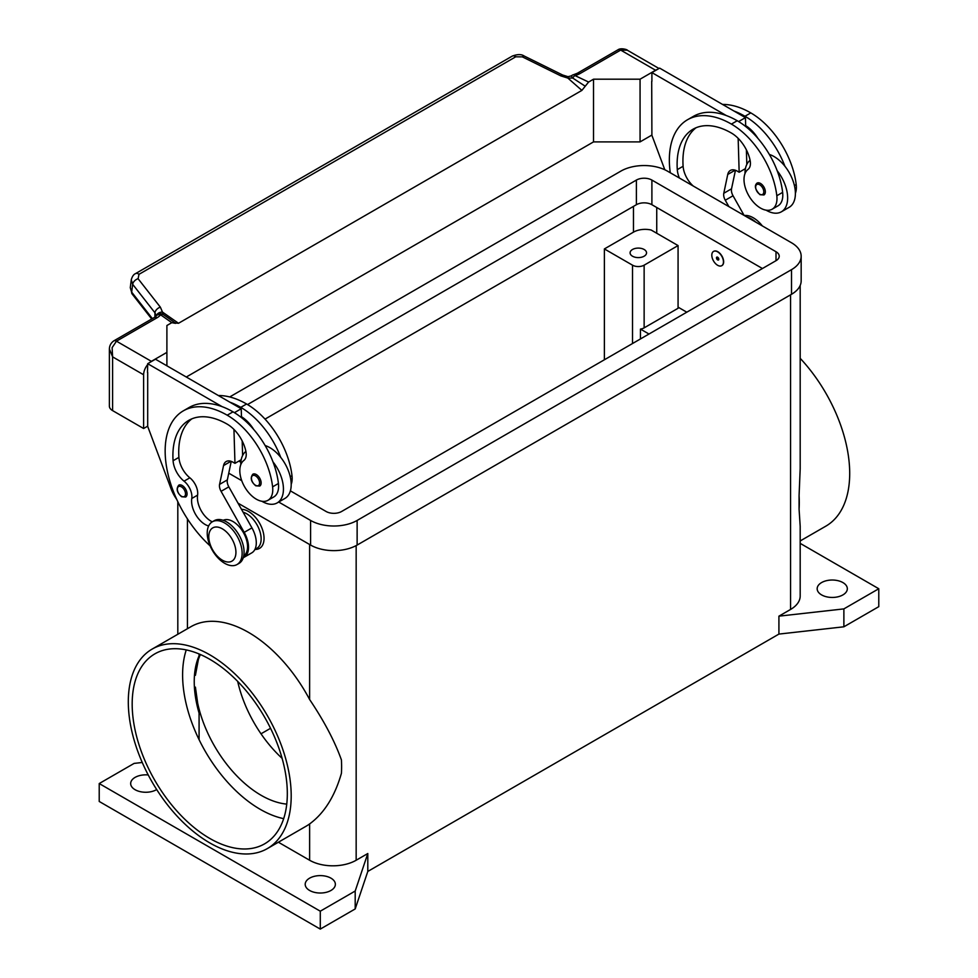 <?xml version="1.0" encoding="UTF-8"?>
<svg xmlns="http://www.w3.org/2000/svg" width="978" height="978" viewBox="0 0 978 978"><rect width="100%" height="100%" fill="white"/><g stroke="black" fill="none" stroke-linecap="round" stroke-linejoin="round"><path stroke-width="1.47" d="M821.581 594.893A15.086 8.704 180 0 1 817.168 588.744A15.086 8.704 180 0 1 826.471 580.688A15.086 8.704 180 0 1 842.914 582.582A15.086 8.704 180 0 1 847.327 588.744A15.086 8.704 180 0 1 838.024 596.788A15.086 8.704 180 0 1 821.581 594.893M156.688 789.552A15.086 8.704 180 0 1 135.086 789.711A15.086 8.704 180 0 1 130.673 783.549A15.086 8.704 180 0 1 148.228 774.955M309.623 890.469A15.086 8.704 180 0 1 305.197 884.32A15.086 8.704 180 0 1 314.513 876.276A15.086 8.704 180 0 1 330.955 878.158A15.086 8.704 180 0 1 335.368 884.32A15.086 8.704 180 0 1 326.053 892.364A15.086 8.704 180 0 1 309.623 890.469M632.509 256.212A8.227 4.756 180 0 1 630.089 252.85A8.227 4.756 180 0 1 635.174 248.461A8.227 4.756 180 0 1 644.135 249.488A8.227 4.756 180 0 1 646.544 252.85A8.227 4.756 180 0 1 641.47 257.238A8.227 4.756 180 0 1 632.509 256.212M128.301 701.813A115.184 66.504 60 0 1 152.152 649.086A115.184 66.504 60 0 1 240.918 679.942A115.184 66.504 60 0 1 291.199 795.86A115.184 66.504 60 0 1 267.336 848.598A115.184 66.504 60 0 1 178.583 817.73A115.184 66.504 60 0 1 128.301 701.813M800.187 543.365L878.782 588.744L878.782 606.653L843.88 626.8L778.916 634.086L367.801 871.435L367.801 853.525L356.163 860.249A32.91 18.998 180 0 1 309.623 860.249L309.623 823.928C324.17 813.268 334.769 796.422 341.408 773.366A115.184 66.504 -120 0 0 341.615 766.752A115.184 66.504 -120 0 0 341.408 759.906C334.769 741.312 324.17 721.177 309.623 699.514L309.623 544.514L238.021 503.169L310.588 545.064A32.91 18.998 0 0 0 357.129 545.064L791.52 294.28A32.91 18.998 0 0 0 801.165 280.845L801.165 256.212A32.91 18.998 180 0 1 791.52 269.647L357.129 520.443A32.91 18.998 180 0 1 310.588 520.443L278.706 502.032M152.152 649.086L190.942 626.69A115.184 66.504 60 0 1 309.623 699.514M800.187 358.315A115.184 66.504 60 0 1 849.699 473.413A115.184 66.504 60 0 1 825.848 526.152L800.187 540.956M878.782 588.744L843.88 608.891L778.916 616.164L790.554 609.453A32.91 18.998 180 0 0 800.187 596.018L800.187 526.274L799.075 509.135A115.184 66.504 -120 0 0 799.283 502.521A115.184 66.504 -120 0 0 799.075 495.675L800.187 468.706L800.187 285.417M186.248 649.918A109.695 63.338 -120 0 0 199.084 739.661A109.695 63.338 -120 0 0 260.172 809.307A109.695 63.338 -120 0 0 283.669 818.659M209.744 838.415A109.695 63.338 60 0 1 138.081 741.74A109.695 63.338 60 0 1 154.903 653.842A109.695 63.338 60 0 1 209.744 659.27A109.695 63.338 60 0 1 281.419 755.945A109.695 63.338 60 0 1 264.598 843.843A109.695 63.338 60 0 1 209.744 838.415M237.691 681.421A93.24 53.839 -120 0 0 282.116 758.353M286.75 804.112A93.24 53.839 60 0 1 261.138 795.31A93.24 53.839 60 0 1 195.404 687.118L199.084 713.121L199.084 739.661M199.084 653.964L199.084 655.81A93.24 53.839 -120 0 0 199.084 713.121M199.084 655.81L195.404 675.321A93.24 53.839 60 0 1 200.38 654.514M241.517 509.367A21.944 12.665 60 0 1 264.048 538.352A21.944 12.665 60 0 1 255.001 549.416M242.141 553.242A24.682 14.254 -120 0 0 231.358 528.401A24.682 14.254 -120 0 0 212.336 521.787A24.682 14.254 -120 0 0 207.226 533.083A24.682 14.254 -120 0 0 218.008 557.925A24.682 14.254 -120 0 0 237.018 564.538A24.682 14.254 -120 0 0 242.141 553.242M235.93 552.35A19.193 11.088 -120 0 0 222.348 528.829A19.193 11.088 -120 0 0 208.779 536.678A19.193 11.088 -120 0 0 222.348 560.186A19.193 11.088 -120 0 0 235.93 552.35M237.018 564.538L238.962 563.426A24.682 14.254 -120 0 0 244.072 552.118A24.682 14.254 -120 0 0 233.302 527.289A24.682 14.254 -120 0 0 214.28 520.675L212.336 521.787M208.632 525.981A19.193 11.088 60 0 1 191.774 498.487A13.716 7.922 -120 0 0 184.047 481.164A19.193 11.088 60 0 1 173.082 460.736A76.785 44.34 60 0 1 188.803 420.344A76.785 44.34 60 0 1 227.202 424.146A27.421 15.831 60 0 1 245.869 451.237A13.716 7.922 60 0 1 243.852 460.455A23.313 13.46 -120 0 0 239.977 473.413A23.313 13.46 -120 0 0 251.089 495.186A23.313 13.46 -120 0 0 267.948 500.32A23.313 13.46 -120 0 0 272.605 486.848A64.866 37.457 -120 0 0 227.202 415.198A87.763 50.673 -120 0 0 183.326 410.846A87.763 50.673 -120 0 0 210.123 545.871M243.73 555.895A20.575 11.87 -120 0 0 244.427 555.357A20.575 11.87 -120 0 0 242.923 531.763A20.575 11.87 -120 0 0 223.18 520.308M254.879 549.477L256.884 548.328A20.575 11.87 -120 0 0 257.996 547.521A20.575 11.87 -120 0 0 258.828 528.487A20.575 11.87 -120 0 0 243.106 512.191M267.948 500.32L273.767 496.958A23.313 13.46 -120 0 0 278.424 483.487A64.866 37.457 -120 0 0 272.972 461.848A30.171 17.421 60 0 1 283.437 489.086A30.171 17.421 60 0 1 277.19 502.9L284.953 498.413A30.171 17.421 -120 0 0 291.199 484.611A30.171 17.421 -120 0 0 280.735 457.374A64.866 37.457 -120 0 0 240.771 407.349A87.763 50.673 -120 0 0 229.854 402.166L155.453 359.207L147.69 363.694L222.092 406.64A87.763 50.673 -120 0 0 189.145 407.484L183.326 410.846M265.148 445.552A30.171 17.421 60 0 1 280.735 457.374M240.784 464.733A30.171 17.421 60 0 1 240.771 464.452A30.171 17.421 60 0 1 245.906 451.396M261.138 482.924A6.858 3.961 60 0 1 259.72 486.066L255.747 485.785C250.979 481.689 250.026 477.826 252.862 474.196A6.858 3.961 60 0 1 256.297 474.538A6.858 3.961 60 0 1 261.138 482.924M187.055 493.902A6.858 3.961 60 0 1 185.637 497.044L181.663 496.751C176.908 492.655 175.942 488.792 178.778 485.161A6.858 3.961 60 0 1 182.214 485.504A6.858 3.961 60 0 1 187.055 493.902M711.813 255.197A8.227 4.756 -120 0 0 715.407 263.485A8.227 4.756 -120 0 0 721.752 265.686A8.227 4.756 -120 0 0 723.451 261.921A8.227 4.756 -120 0 0 719.857 253.644A8.227 4.756 -120 0 0 713.524 251.432A8.227 4.756 -120 0 0 711.813 255.197M713.622 251.383A8.227 4.756 60 0 1 713.72 251.322A8.227 4.756 60 0 1 720.053 253.522A8.227 4.756 60 0 1 723.647 261.811A8.227 4.756 60 0 1 721.947 265.576A8.227 4.756 60 0 1 721.85 265.625M718.806 259.231A1.65 0.954 -120 0 0 717.632 257.214A1.65 0.954 -120 0 0 716.471 257.886A1.65 0.954 -120 0 0 717.632 259.903A1.65 0.954 -120 0 0 718.806 259.231M718.671 258.938A1.186 0.685 -120 0 0 716.984 257.96A1.186 0.685 -120 0 0 718.671 258.938M795.395 193.228A23.313 13.46 -120 0 0 796.202 184.549A64.866 37.457 -120 0 0 750.798 112.898A87.763 50.673 -120 0 0 722.583 104.438M679.392 178.033A19.193 11.088 60 0 1 677.289 169.634A76.785 44.34 60 0 1 693.011 129.243A76.785 44.34 60 0 1 731.41 133.045A27.421 15.831 60 0 1 750.065 160.135A13.716 7.922 60 0 1 748.06 169.365A23.313 13.46 -120 0 0 744.172 182.311A23.313 13.46 -120 0 0 755.285 204.084A23.313 13.46 -120 0 0 772.143 209.219L777.962 205.857A23.313 13.46 -120 0 0 782.632 192.385A64.866 37.457 -120 0 0 777.18 170.747A64.866 37.457 -120 0 0 737.229 120.734A87.763 50.673 -120 0 0 726.299 115.551L651.898 72.592L651.898 81.321M772.143 209.219A23.313 13.46 -120 0 0 776.813 195.747A64.866 37.457 -120 0 0 731.41 124.096A87.763 50.673 -120 0 0 687.522 119.744A87.763 50.673 -120 0 0 670.272 172.776M750.102 160.306A30.171 17.421 -120 0 0 744.979 173.363A30.171 17.421 -120 0 0 744.979 173.644M766.067 210.16A30.171 17.421 -120 0 0 781.398 211.798A30.171 17.421 -120 0 0 787.645 197.984A30.171 17.421 -120 0 0 777.18 170.747M769.356 154.451A30.171 17.421 60 0 1 784.931 166.272A30.171 17.421 60 0 1 795.395 193.51A30.171 17.421 60 0 1 789.148 207.324L781.398 211.798M757.07 183.094A6.858 3.961 60 0 1 760.493 183.436A6.858 3.961 60 0 1 765.346 191.835A6.858 3.961 60 0 1 763.916 194.964L759.943 194.683C755.077 189.463 754.124 185.6 757.07 183.094M109.389 348.926L112.592 356.86L112.128 347.63L116.468 341.188L157.067 317.752A16.455 9.499 0 0 0 160.563 314.769A5.489 3.472 -54.7 0 1 163.216 314.5A5.489 5.196 97.1 0 0 161.26 313.804A5.489 5.196 97.1 0 1 161.26 313.804A5.489 5.489 0 0 0 156.15 315.98A5.489 4.12 -143.5 0 1 160.563 314.769L171.81 322.667L175.551 323.363M147.69 426.163L143.619 428.511L143.619 374.77A10.966 6.333 -60 0 1 145.893 367.129A10.966 6.333 -60 0 1 147.69 364.537M109.377 349.219L109.377 406.127A10.966 6.333 0 0 0 112.592 410.601L112.592 356.86L143.619 374.77M152.372 318.608L131.675 292.141L130.282 287.666L131.272 279.83L132.666 284.305A5.489 3.289 -38 0 1 134.463 280.967A5.489 3.289 -38 0 1 138.081 278.706L138.998 274.317L515.724 56.81A5.489 3.166 -120 0 0 512.827 55.88A5.489 3.166 -120 0 0 512.325 56.076A5.489 3.166 -120 0 0 512.313 56.076L135.575 273.583A5.489 3.166 60 0 1 135.587 273.583A5.489 3.166 60 0 1 136.089 273.388A5.489 3.166 60 0 1 138.998 274.317M131.333 279.439L131.272 279.83C132.201 276.444 133.644 274.353 135.587 273.583A5.489 3.166 60 0 0 135.477 273.644M515.724 56.81L522.325 56.858L560.895 75.905L567.851 78.081L572.741 78.057A5.489 2.824 -64.8 0 1 574.905 75.538A16.455 9.499 0 0 0 580.088 73.521L620.675 50.086L627.301 50.196L658.989 68.497M580.088 73.521A5.489 3.166 -120 0 0 577.338 73.252L617.937 49.817A5.489 3.166 -120 0 1 620.675 50.086L655.578 70.245A10.966 6.333 -60 0 1 657.302 69.475M157.067 317.752A5.489 3.166 60 0 0 154.316 317.483L113.729 340.919A5.489 3.166 60 0 1 116.468 341.188L151.382 361.334L166.896 352.386L166.896 325.515L171.81 322.667M568.01 76.687L567.851 78.081L581.886 90.392L585.235 86.223L572.741 78.057L571.286 75.893L568.01 76.687L562.656 75.013A5.489 1.675 -63.7 0 1 562.692 75.037M151.7 318.987L132.103 293.938A5.489 3.289 142 0 0 132.116 293.95A5.489 3.289 142 0 1 131.675 292.141L132.666 284.305L154.927 312.764A5.489 3.289 -38 0 1 156.724 309.427A5.489 3.289 -38 0 1 160.355 307.165L138.081 278.706M560.895 75.905A5.489 1.675 -63.7 0 1 562.656 75.013L524.086 55.966A5.489 1.675 -63.7 0 1 524.122 55.99M156.48 315.576A5.489 4.01 -6.4 0 1 162.507 312.104L163.216 314.5L168.705 318.266M154.927 317.092L154.927 312.764L156.284 315.808M655.578 70.245L640.064 79.194L593.524 79.194L588.609 82.042L585.235 86.223M168.008 317.777L175.184 322.96L178.522 323.278L162.507 312.104L160.355 307.165M178.522 323.278L581.886 90.392M186.285 377.019L593.524 141.896L593.524 79.194M593.524 141.896L640.064 141.896L651.898 135.062M143.619 428.511L112.592 410.601M149.658 362.557A10.966 6.333 -60 0 1 151.382 361.334M166.896 365.821L166.896 352.386M147.69 372.422L147.69 426.384L171.052 488.755A27.421 15.831 60 0 0 176.761 499.452M147.495 372.532L147.69 363.694M728.867 206.602L725.273 200.233A8.227 4.756 60 0 1 723.781 193.277L727.742 174.463A13.716 7.922 60 0 1 730.37 170.441A13.716 7.922 60 0 1 737.229 171.113L739.16 172.238L738.158 138.35M693.28 186.052A19.193 11.088 60 0 1 683.109 166.272A76.785 44.34 60 0 1 696.03 127.763M738.622 121.565L745.432 117.641L745.688 126.541M746.385 149.878L746.825 164.414M735.444 170.282L731.532 188.803A8.227 4.756 -120 0 0 733.035 195.759L744.099 215.392M651.898 72.592L659.649 68.118L745.432 117.641M651.703 81.431L651.898 135.294L664.808 169.769M739.16 172.238L745.419 168.619M726.299 115.551A87.763 50.673 -120 0 0 693.341 116.394L687.522 119.744M745.664 125.624A27.421 15.831 60 0 1 757.889 138.338M784.931 166.272A64.866 37.457 -120 0 0 744.979 116.26A87.763 50.673 -120 0 0 734.05 111.064M755.847 222.177A24.682 14.254 -120 0 0 746.911 217.018M762.351 225.93A24.682 14.254 -120 0 0 744.282 215.502M678.072 307.153L686.8 312.19M212.275 521.824A19.193 11.088 60 0 1 197.593 495.125A13.716 7.922 -120 0 0 189.866 477.814A19.193 11.088 60 0 1 178.901 457.374A76.785 44.34 60 0 1 191.822 418.853M233.95 429.452L234.964 463.34L233.021 462.215A13.716 7.922 -120 0 0 226.162 461.543A13.716 7.922 -120 0 0 223.546 465.565L219.573 484.379A8.227 4.756 -120 0 0 221.077 491.335L244.194 532.362A21.944 12.665 60 0 1 243.987 557.35A21.944 12.665 60 0 1 243.265 557.717M229.854 402.166L241.224 408.731L234.414 412.667M241.224 459.721L234.964 463.34M242.617 455.516L242.189 440.98M241.493 417.63L241.468 416.726A27.421 15.831 60 0 1 253.681 429.44M241.224 408.731L241.468 416.726M243.987 557.35L251.749 552.876A21.944 12.665 -120 0 0 251.945 527.888L228.828 486.848A8.227 4.756 60 0 1 227.336 479.905L231.236 461.384M272.972 461.848A64.866 37.457 -120 0 0 233.021 411.836A87.763 50.673 -120 0 0 222.092 406.64M277.19 502.9A30.171 17.421 60 0 1 261.859 501.262M291.199 484.33A23.313 13.46 -120 0 0 291.994 475.65A64.866 37.457 -120 0 0 246.59 404A87.763 50.673 -120 0 0 218.375 395.54M799.075 509.135L799.075 495.675M309.623 823.928A115.184 66.504 60 0 1 306.126 826.202L267.336 848.598M309.623 860.249L278.388 842.217M648.989 334.024L640.456 329.097A8.227 4.756 0 0 0 644.135 327.862L678.072 308.278L678.072 245.576L644.135 265.172A8.227 4.756 180 0 1 632.509 265.172L604.38 248.938L633.475 232.141A16.455 9.499 180 0 1 651.128 230.013L678.072 245.576M640.456 338.95L640.456 329.097M270.539 728.304L261.004 733.806M604.38 359.77L604.38 248.938M367.801 853.525L355.197 891.031L320.283 911.19L99.218 783.549L134.12 763.402L142.238 762.485M843.88 626.8L843.88 608.891M778.916 634.086L778.916 616.164M367.801 871.435L355.197 908.941L355.197 891.031M355.197 908.941L320.283 929.1L320.283 911.19M320.283 929.1L99.218 801.459L99.218 783.549M640.064 141.896L640.064 79.194M247.556 404.562L636.385 180.074A10.966 6.333 180 0 1 651.898 180.074L776.006 251.725A10.966 6.333 180 0 1 779.221 256.212A10.966 6.333 180 0 1 776.006 260.686L341.615 511.482A10.966 6.333 180 0 1 326.102 511.482L290.393 490.858M762.437 268.522L651.898 204.708A10.966 6.333 0 0 0 636.385 204.708L265.026 419.11M240.869 462.264L238.84 461.103M229.708 396.946L620.871 171.113A32.91 18.998 180 0 1 667.412 171.113L791.52 242.776A32.91 18.998 180 0 1 801.165 256.212M241.749 480.687L228.754 473.193M259.586 482.924A5.758 3.325 -120 0 0 255.515 475.87A5.758 3.325 -120 0 0 251.444 478.23A5.758 3.325 -120 0 0 255.515 485.284A5.758 3.325 -120 0 0 259.586 482.924M185.514 493.902A5.758 3.325 -120 0 0 181.431 486.848A5.758 3.325 -120 0 0 177.36 489.196A5.758 3.325 -120 0 0 181.431 496.249A5.758 3.325 -120 0 0 185.514 493.902M796.202 184.549L794.417 185.576M782.632 192.385L776.813 195.747M759.723 184.781A5.758 3.325 -120 0 0 755.652 187.128A5.758 3.325 -120 0 0 759.723 194.182A5.758 3.325 -120 0 0 763.794 191.835A5.758 3.325 -120 0 0 759.723 184.781M577.338 73.252L573.597 74.695A5.489 1.76 76.2 0 1 574.905 75.538L588.609 82.042M522.325 56.858A5.489 1.675 -63.7 0 1 524.086 55.966C521.396 54.12 517.484 54.157 512.325 56.076M727.742 174.463L735.163 170.184M723.781 193.277L731.532 188.803M725.273 200.233L733.035 195.759M683.109 166.272L677.289 169.634M737.229 120.734L731.41 124.096M750.798 112.898L744.979 116.26M656.739 207.507L656.739 233.253M230.967 461.286L223.546 465.565M227.336 479.905L219.573 484.379M228.828 486.848L221.077 491.335M251.945 527.888L244.194 532.362M290.221 476.677L291.994 475.65M240.771 407.349L246.59 404M191.774 498.487L197.593 495.125M184.047 481.164L189.866 477.814M173.082 460.736L178.901 457.374M272.605 486.848L278.424 483.487M227.202 415.198L233.021 411.836M790.554 609.453L790.554 294.83M356.163 860.249L356.163 545.602M187.446 628.707L187.446 518.915M644.135 265.172L644.135 327.862M632.509 265.172L632.509 343.535M633.475 206.382L633.475 232.141M776.006 251.725L776.006 260.686M651.898 180.074L651.898 204.708M636.385 180.074L636.385 204.708M791.52 269.647L791.52 294.28M310.588 520.443L310.588 545.064M357.129 520.443L357.129 545.064M617.937 49.817C620.908 47.567 627.656 49.719 627.314 50.208M573.597 74.695A5.489 5.489 0 0 0 571.299 75.893M154.316 317.483L156.15 315.98M109.377 349.244C109.414 345.772 110.869 342.997 113.729 340.919M132.116 293.95L130.282 287.666M177.813 634.282L177.813 501.714"/></g></svg>
